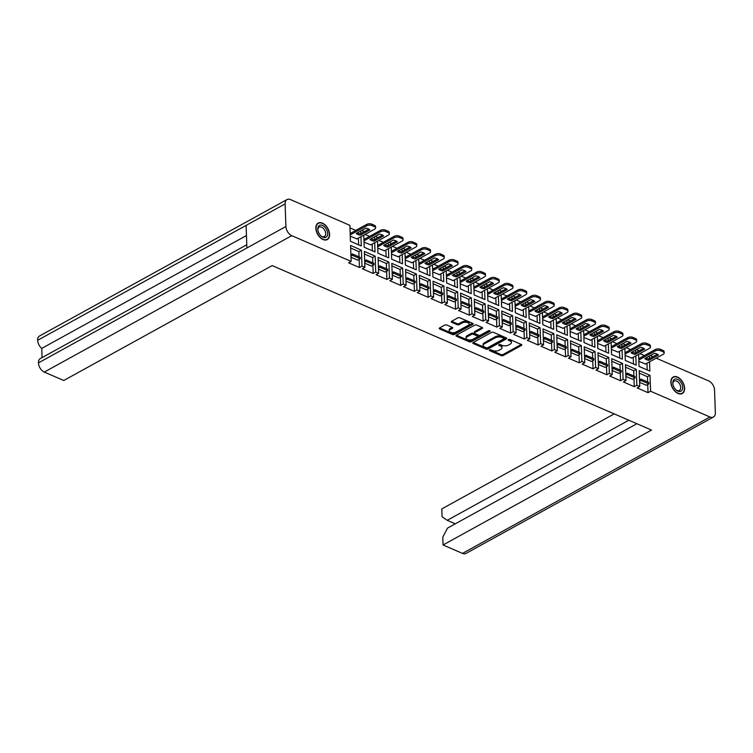 <?xml version="1.0" encoding="UTF-8"?>
<svg xmlns="http://www.w3.org/2000/svg" width="753" height="753" viewBox="0 0 753 753"><rect width="100%" height="100%" fill="white"/><g stroke="black" fill="none" stroke-linecap="round" stroke-linejoin="round"><path stroke-width="1.13" d="M489.554 349.9A1.035 0.508 178 0 0 489.281 350.267A1.035 0.508 178 0 0 489.61 350.625L501.093 355.604A1.478 0.725 178 0 0 503.183 355.51L521.396 345.467A1.478 0.725 178 0 0 521.801 344.949A1.478 0.725 178 0 0 521.33 344.441L509.847 339.462A1.035 0.508 178 0 0 508.379 339.528A1.035 0.508 178 0 0 508.106 339.895A1.035 0.508 178 0 0 508.426 340.243L509.913 340.893A4.744 2.325 178 0 1 511.419 342.511A4.744 2.325 178 0 1 510.139 344.177L508.614 345.015A4.744 2.325 178 0 1 501.922 345.298L500.434 344.658A1.035 0.508 178 0 0 498.966 344.714A1.035 0.508 178 0 0 498.693 345.081A1.035 0.508 178 0 0 499.023 345.439L500.5 346.079A4.744 2.325 178 0 1 502.006 347.698A4.744 2.325 178 0 1 500.726 349.364L499.201 350.201A4.744 2.325 178 0 1 492.509 350.484L491.022 349.844A1.035 0.508 178 0 0 489.554 349.9M323.009 239.529A9.422 5.892 61.1 0 0 327.273 239.576A9.422 5.892 61.1 0 0 329.108 231.397A9.422 5.892 61.1 0 0 322.435 223.133A9.422 5.892 61.1 0 0 318.18 223.076A9.422 5.892 61.1 0 0 316.345 231.256A9.422 5.892 61.1 0 0 323.009 239.529M678.02 393.461A9.422 5.892 61.1 0 0 682.284 393.508A9.422 5.892 61.1 0 0 684.119 385.329A9.422 5.892 61.1 0 0 677.446 377.065A9.422 5.892 61.1 0 0 673.191 377.008A9.422 5.892 61.1 0 0 671.356 385.188A9.422 5.892 61.1 0 0 678.02 393.461M452.233 327.395L446.774 325.023A1.478 0.725 178 0 0 444.684 325.117L439.573 327.931A1.478 0.725 178 0 0 439.178 328.449A1.478 0.725 178 0 0 439.639 328.957L452.393 334.492A1.478 0.725 178 0 0 454.492 334.398L472.705 324.355A1.478 0.725 178 0 0 473.11 323.837A1.478 0.725 178 0 0 472.639 323.329L459.885 317.804A1.478 0.725 178 0 0 457.796 317.888L451.621 321.296A1.478 0.725 178 0 0 451.216 321.813A1.478 0.725 178 0 0 451.687 322.322L457.146 324.684A1.478 0.725 178 0 0 459.236 324.599L462.295 322.915A3.963 1.948 178 0 1 466.615 322.312A3.963 1.948 178 0 1 469.147 324.025A3.963 1.948 178 0 1 468.084 325.418L456.092 332.026A3.963 1.948 178 0 1 451.772 332.628A3.963 1.948 178 0 1 449.24 330.915A3.963 1.948 178 0 1 450.303 329.522L452.308 328.421A1.478 0.725 178 0 0 452.704 327.903A1.478 0.725 178 0 0 452.233 327.395M351.143 261.404L291.769 235.661L44.314 372.076L63.732 380.5L272.181 265.593L651.505 430.067L443.065 544.974L462.483 553.399L709.947 416.983L650.573 391.24L648.013 392.652L637.179 387.946L639.739 386.543L636.831 385.282L634.271 386.684L623.437 381.987L625.997 380.585L623.089 379.324L620.528 380.726L609.695 376.029L612.255 374.627L609.346 373.366L606.786 374.768L595.952 370.071L598.513 368.659L595.604 367.408L593.044 368.81L582.21 364.113L584.77 362.701L581.862 361.44L579.302 362.852L568.468 358.155L571.028 356.743L568.12 355.482L565.559 356.894L554.726 352.197L557.286 350.785L554.377 349.524L551.817 350.936L540.983 346.239L543.544 344.827L540.635 343.566L538.075 344.978L527.241 340.281L529.801 338.869L526.893 337.608L524.333 339.019L513.499 334.323L516.059 332.911L513.151 331.649L510.59 333.061L499.757 328.364L502.317 326.953L499.408 325.691L496.848 327.103L486.014 322.406L488.575 320.994L485.666 319.733L483.106 321.145L472.272 316.448L474.832 315.036L471.924 313.775L469.364 315.187L458.53 310.49L461.09 309.078L458.182 307.817L455.621 309.229L444.788 304.532L447.348 303.12L444.439 301.859L441.879 303.271L431.045 298.574L433.606 297.162L430.697 295.901L428.137 297.313L417.303 292.616L419.863 291.204L416.955 289.943L414.395 291.355L403.561 286.648L406.121 285.246L403.213 283.985L400.652 285.396L389.819 280.69L392.379 279.288L389.47 278.026L386.91 279.429L376.076 274.732L378.627 273.33L375.728 272.068L373.168 273.471L362.334 268.774L364.885 267.371L361.986 266.11L359.426 267.513L348.592 262.816L351.143 261.404L350.587 245.478L361.431 250.184L361.986 266.11M491.408 332.468L473.185 342.511A1.478 0.725 178 0 0 472.79 343.029A1.478 0.725 178 0 0 473.261 343.537L486.014 349.063A1.478 0.725 178 0 0 488.104 348.978L506.327 338.935A1.478 0.725 178 0 0 506.722 338.417A1.478 0.725 178 0 0 506.251 337.909L493.497 332.374A1.478 0.725 178 0 0 491.408 332.468M456.422 335.198L469.166 340.723L469.204 341.777A1.478 0.725 178 0 0 471.293 341.693L489.817 331.48A1.035 0.508 178 0 0 490.099 331.113A1.035 0.508 178 0 0 489.431 330.661A1.035 0.508 178 0 0 488.302 330.821L480.612 335.066A1.478 0.725 178 0 1 478.522 335.151L474.898 333.579A1.478 0.725 178 0 1 474.428 333.071A1.478 0.725 178 0 1 474.832 332.553L482.221 328.487A1.478 0.725 178 0 0 482.617 327.96A1.478 0.725 178 0 0 482.146 327.451L474.795 331.508A1.478 0.725 178 0 0 474.39 332.026L474.428 333.071M469.204 341.777L456.45 336.243A1.478 0.725 178 0 1 455.979 335.744A1.478 0.725 178 0 1 456.384 335.217L474.597 325.174A1.478 0.725 178 0 1 476.696 325.089L482.146 327.451M361.431 250.184L358.87 251.587L359.049 256.867M359.143 259.343L359.426 267.513M357.731 260.114L351.002 257.234M350.682 248.038L358.87 251.587M375.728 272.068L375.173 256.142L364.33 251.436L364.885 267.371M375.173 256.142L372.613 257.545L372.791 262.825M372.886 265.301L373.168 273.471M371.474 266.073L364.744 263.192M364.424 253.996L372.613 257.545M389.47 278.026L388.915 262.1L378.072 257.404L378.627 273.33M388.915 262.1L386.355 263.503L386.534 268.783M386.628 271.259L386.91 279.429M385.216 272.031L378.486 269.15M378.166 259.954L386.355 263.503M403.213 283.985L402.657 268.059L391.814 263.362L392.379 279.288M402.657 268.059L400.097 269.461L400.276 274.741M400.37 277.217L400.652 285.396M398.958 277.989L392.228 275.118M391.908 265.913L400.097 269.461M416.955 289.943L416.4 274.017L405.556 269.32L406.121 285.246M416.4 274.017L413.839 275.429L414.028 280.7M414.112 283.175L414.395 291.355M412.7 283.947L405.971 281.076M405.651 271.871L413.839 275.429M430.697 295.901L430.142 279.975L419.299 275.278L419.863 291.204M430.142 279.975L427.582 281.387L427.77 286.658M427.855 289.133L428.137 297.313M426.443 289.905L419.713 287.034M419.393 277.829L427.582 281.387M444.439 301.859L443.884 285.933L433.041 281.236L433.606 297.162M443.884 285.933L441.324 287.345L441.512 292.616M441.597 295.091L441.879 303.271M440.194 295.863L433.455 292.992M433.135 283.787L441.324 287.345M458.182 307.817L457.626 291.891L446.783 287.194L447.348 303.12M457.626 291.891L455.066 293.303L455.254 298.574M455.339 301.049L455.621 309.229M453.937 301.821L447.197 298.95M446.877 289.745L455.066 293.303M471.924 313.775L471.369 297.849L460.535 293.152L461.09 309.078M471.369 297.849L468.808 299.261L468.997 304.532M469.081 307.008L469.364 315.187M467.679 307.789L460.94 304.909M460.62 295.713L468.808 299.261M485.666 319.733L485.111 303.807L474.277 299.11L474.832 315.036M485.111 303.807L482.551 305.219L482.739 310.49M482.824 312.966L483.106 321.145M481.421 313.747L474.682 310.867M474.362 301.671L482.551 305.219M499.408 325.691L498.853 309.765L488.019 305.069L488.575 320.994M498.853 309.765L496.293 311.177L496.481 316.448M496.566 318.924L496.848 327.103M495.163 319.705L488.424 316.825M488.104 307.629L496.293 311.177M513.151 331.649L512.595 315.723L501.762 311.027L502.317 326.953M512.595 315.723L510.035 317.135L510.223 322.406M510.308 324.882L510.59 333.061M508.906 325.663L502.166 322.783M501.846 313.587L510.035 317.135M526.893 337.608L526.338 321.682L515.504 316.985L516.059 332.911M526.338 321.682L523.777 323.093L523.966 328.364M524.05 330.849L524.333 339.019M522.648 331.621L515.909 328.741M515.589 319.545L523.777 323.093M540.635 343.566L540.08 327.64L529.246 322.943L529.801 338.869M540.08 327.64L537.52 329.052L537.708 334.323M537.793 336.807L538.075 344.978M536.39 337.579L529.651 334.699M529.331 325.503L537.52 329.052M554.377 349.524L553.822 333.598L542.988 328.901L543.544 344.827M553.822 333.598L551.262 335.01L551.45 340.281M551.535 342.766L551.817 350.936M550.132 343.537L543.393 340.657M543.073 331.461L551.262 335.01M568.12 355.482L567.564 339.556L556.731 334.859L557.286 350.785M567.564 339.556L565.004 340.968L565.192 346.248M565.277 348.724L565.559 356.894M563.875 349.496L557.135 346.615M556.815 337.419L565.004 340.968M581.862 361.44L581.307 345.514L570.473 340.817L571.028 356.743M581.307 345.514L578.746 346.926L578.935 352.206M579.019 354.682L579.302 362.852M577.617 355.454L570.878 352.573M570.558 343.377L578.746 346.926M595.604 367.408L595.049 351.482L584.215 346.775L584.77 362.701M595.049 351.482L592.489 352.884L592.677 358.164M592.762 360.64L593.044 368.81M591.359 361.412L584.62 358.532M584.3 349.336L592.489 352.884M609.346 373.366L608.791 357.44L597.957 352.733L598.513 368.659M608.791 357.44L606.231 358.842L606.419 364.123M606.504 366.598L606.786 374.768M605.101 367.37L598.362 364.49M598.042 355.294L606.231 358.842M623.089 379.324L622.533 363.398L611.7 358.692L612.255 374.627M622.533 363.398L619.973 364.8L620.161 370.081M620.246 372.556L620.528 380.726M618.844 373.328L612.104 370.448M611.784 361.252L619.973 364.8M636.831 385.282L636.276 369.356L625.442 364.659L625.997 380.585M636.276 369.356L633.715 370.758L633.904 376.039M633.988 378.514L634.271 386.684M632.586 379.286L625.847 376.406M625.527 367.21L633.715 370.758M650.573 391.24L650.018 375.314L639.184 370.617L639.739 386.543M650.018 375.314L647.458 376.716L647.646 381.997M647.731 384.472L648.013 392.652M646.328 385.244L639.589 382.373M639.269 373.168L647.458 376.716M44.314 372.076A7.728 4.838 -118.9 0 1 38.441 362.899L38.441 362.88A7.728 4.838 -118.9 0 1 40.342 358.56L246.768 244.772M246.447 235.557L41.754 348.394L42.074 357.609M41.754 348.394A7.728 4.838 -118.9 0 1 37.65 340.318L37.65 340.3A7.728 4.838 -118.9 0 1 39.561 335.979L287.015 199.564A7.728 4.838 61.1 0 0 285.114 203.894L37.65 340.3L246.099 225.42L246.88 247.982L38.441 362.88L285.905 226.493L285.114 203.894M443.065 544.974L442.792 537.143L447.517 528.107L636.869 423.723M628.821 420.23L447.244 520.323L442.077 516.746L441.804 508.915L614.184 413.886M709.947 416.983A7.728 4.838 61.1 0 0 713.439 417.021L465.985 553.436A7.728 4.838 -118.9 0 1 462.483 553.399M360.96 236.696L361.28 245.977L350.446 241.28L349.891 225.354L290.517 199.601A7.728 4.838 61.1 0 0 287.015 199.564M285.905 226.493A7.728 4.838 61.1 0 0 291.769 235.661M713.439 417.021A7.728 4.838 61.1 0 0 715.35 412.7L714.559 390.101A7.728 4.838 61.1 0 0 708.686 380.924L656.192 358.164M652.889 356.724L650.244 355.585M649.35 356.084L649.434 358.635M649.547 361.826L649.867 371.107L639.033 366.41L638.61 354.324M636.501 349.627L638.478 350.484L638.497 351.124M635.607 350.126L635.692 352.677M635.805 355.868L636.125 365.149L625.291 360.452L624.868 348.366M622.759 343.669L624.736 344.526L624.755 345.166M621.865 344.168L621.95 346.709M622.063 349.91L622.383 359.19L611.549 354.494L611.125 342.408M609.017 337.711L610.994 338.568L611.012 339.208M608.113 338.21L608.208 340.751M608.32 343.952L608.64 353.232L597.807 348.535L597.383 336.44M595.275 331.753L597.251 332.61L597.27 333.25M594.371 332.252L594.465 334.793M594.578 337.993L594.898 347.274L584.064 342.577L583.641 330.482M581.532 325.795L583.509 326.651L583.528 327.291M580.629 326.284L580.723 328.835M580.836 332.035L581.156 341.316L570.322 336.619L569.899 324.524M567.79 319.837L569.767 320.693L569.786 321.333M566.887 320.326L566.981 322.877M567.094 326.077L567.414 335.358L556.58 330.661L556.156 318.566M554.048 313.879L556.025 314.726L556.043 315.375M553.144 314.368L553.239 316.919M553.351 320.119L553.671 329.4L542.838 324.694L542.414 312.608M540.306 307.911L542.282 308.768L542.301 309.417M539.402 308.41L539.496 310.961M539.609 314.161L539.929 323.442L529.095 318.735L528.672 306.65M526.563 301.953L528.54 302.81L528.559 303.459M525.66 302.452L525.754 305.003M525.867 308.203L526.187 317.474L515.353 312.777L514.93 300.692M512.821 295.995L514.798 296.851L514.817 297.491M511.918 296.494L512.012 299.045M512.125 302.245L512.445 311.516L501.611 306.819L501.187 294.734M499.079 290.037L501.056 290.893L501.074 291.533M498.175 290.536L498.27 293.086M498.382 296.287L498.702 305.558L487.869 300.861L487.445 288.776M485.337 284.079L487.313 284.935L487.332 285.575M484.433 284.578L484.527 287.128M484.64 290.329L484.96 299.6L474.126 294.903L473.703 282.817M471.594 278.121L473.571 278.977L473.59 279.617M470.691 278.619L470.785 281.17M470.898 284.361L471.218 293.642L460.384 288.945L459.961 276.859M457.852 272.162L459.829 273.019L459.848 273.659M456.949 272.661L457.043 275.212M457.156 278.403L457.476 287.684L446.642 282.987L446.218 270.901M444.11 266.204L446.087 267.061L446.105 267.701M443.206 266.703L443.301 269.254M443.413 272.445L443.733 281.726L432.9 277.029L432.476 264.943M430.368 260.246L432.344 261.103L432.363 261.743M429.464 260.745L429.558 263.296M429.671 266.487L429.991 275.767L419.157 271.071L418.734 258.985M416.625 254.288L418.602 255.145L418.621 255.785M415.722 254.787L415.816 257.338M415.929 260.529L416.249 269.809L405.415 265.112L404.992 253.027M402.883 248.33L404.86 249.187L404.879 249.827M401.98 248.829L402.074 251.38M402.187 254.57L402.507 263.851L391.673 259.154L391.249 247.069M389.141 242.372L391.118 243.228L391.136 243.868M388.237 242.871L388.332 245.422M388.444 248.612L388.764 257.893L377.931 253.196L377.507 241.111M375.399 236.414L377.375 237.27L377.394 237.91M374.495 236.913L374.589 239.454M374.702 242.654L375.022 251.935L364.188 247.238L363.765 235.152M361.656 230.456L363.633 231.312L363.652 231.952M360.753 230.955L360.847 233.496M349.976 227.905L355.793 230.427M365.045 234.437L369.535 236.386M378.787 240.395L383.277 242.344M392.529 246.363L397.019 248.302M406.272 252.321L410.762 254.26M420.014 258.279L424.504 260.218M433.756 264.237L438.246 266.176M447.498 270.195L451.988 272.144M461.241 276.153L465.731 278.102M474.983 282.111L479.473 284.06M488.725 288.07L493.215 290.018M502.467 294.028L506.957 295.976M516.21 299.986L520.7 301.934M529.952 305.944L534.442 307.892M543.694 311.902L548.184 313.85M557.436 317.86L561.926 319.809M571.179 323.818L575.668 325.767M584.921 329.776L589.411 331.725M598.663 335.734L603.153 337.683M612.405 341.693L616.895 343.641M626.148 347.651L630.638 349.599M639.89 353.618L644.38 355.557M638.855 361.346L645.585 364.01M646.789 357.496L646.818 358.437M646.987 363.238L647.222 369.958M625.112 355.388L631.842 358.051M611.37 349.43L618.1 352.093M597.628 343.472L604.358 346.135M583.886 337.513L590.616 340.177M570.143 331.546L576.873 334.219M556.401 325.588L563.131 328.261M542.659 319.63L549.389 322.303M528.917 313.672L535.647 316.345M515.174 307.713L521.904 310.387M501.432 301.755L508.162 304.428M487.69 295.797L494.42 298.47M473.948 289.839L480.678 292.512M460.205 283.881L466.935 286.545M446.463 277.923L453.193 280.587M432.721 271.965L439.451 274.629M418.979 266.007L425.709 268.67M405.236 260.049L411.966 262.712M391.494 254.09L398.224 256.754M377.752 248.132L384.482 250.796M364.01 242.174L370.74 244.838M350.267 236.216L356.997 238.88M633.047 351.529L633.075 352.479M633.245 357.28L633.48 364M619.305 345.571L619.333 346.521M619.503 351.322L619.738 358.042M605.563 339.612L605.591 340.563M605.76 345.363L605.996 352.084M591.82 333.654L591.849 334.605M592.018 339.405L592.253 346.126M578.078 327.696L578.106 328.647M578.276 333.447L578.511 340.168M564.336 321.738L564.364 322.689M564.534 327.489L564.769 334.21M550.594 315.78L550.622 316.731M550.791 321.531L551.027 328.252M536.851 309.822L536.88 310.773M537.049 315.563L537.284 322.293M523.109 303.864L523.137 304.814M523.307 309.605L523.542 316.335M509.367 297.906L509.395 298.856M509.565 303.647L509.8 310.377M495.625 291.948L495.653 292.898M495.822 297.689L496.058 304.41M481.882 285.989L481.911 286.94M482.08 291.731L482.315 298.452M468.14 280.031L468.168 280.973M468.338 285.773L468.573 292.493M454.398 274.073L454.426 275.014M454.596 279.815L454.831 286.535M440.656 268.115L440.684 269.056M440.853 273.857L441.089 280.577M426.913 262.157L426.942 263.098M427.111 267.899L427.346 274.619M413.171 256.199L413.199 257.14M413.369 261.94L413.604 268.661M399.429 250.241L399.457 251.182M399.627 255.982L399.862 262.703M385.687 244.273L385.715 245.224M385.884 250.024L386.12 256.745M371.944 238.315L371.973 239.266M372.142 244.066L372.377 250.787M358.202 232.357L358.23 233.308M358.4 238.108L358.635 244.829M447.244 520.323L455.301 523.815M502.006 347.698L501.969 346.644A4.744 2.325 178 0 0 500.472 345.025L500.5 346.079M499.408 344.563L500.472 345.025M511.419 342.511L511.381 341.457A4.744 2.325 178 0 0 509.875 339.838L509.913 340.893M508.821 339.377L509.875 339.838M489.996 349.759L501.056 354.55A1.478 0.725 178 0 0 503.145 354.465L521.321 344.441M473.261 343.537L473.223 342.493L485.977 348.018A1.478 0.725 178 0 0 488.066 347.924L506.242 337.899M486.24 347.764A1.035 0.508 178 0 0 487.709 347.707L503.691 338.888A1.035 0.508 178 0 0 503.973 338.53A1.035 0.508 178 0 0 503.644 338.172L502.082 337.495A4.744 2.325 178 0 0 495.38 337.777L484.452 343.801A4.744 2.325 178 0 0 483.172 345.467A4.744 2.325 178 0 0 484.668 347.086L486.24 347.764M503.973 338.53L503.936 337.476A1.035 0.508 178 0 0 503.606 337.118L503.644 338.172M483.172 345.467L483.134 344.422A4.744 2.325 178 0 1 484.414 342.756L495.342 336.723A4.744 2.325 178 0 1 502.044 336.44L503.606 337.118M489.365 330.652L471.265 340.638L471.293 341.693M467.161 336.779A3.963 1.948 178 0 0 466.098 338.172A3.963 1.948 178 0 0 468.63 339.885A3.963 1.948 178 0 0 472.95 339.292L477.176 336.958A1.478 0.725 178 0 0 477.571 336.44A1.478 0.725 178 0 0 477.101 335.932L473.486 334.36A1.478 0.725 178 0 0 471.387 334.454L467.161 336.779L467.124 335.734A3.963 1.948 178 0 0 466.06 337.118L466.098 338.172M477.571 336.44L477.534 335.386A1.478 0.725 178 0 0 477.063 334.878L477.101 335.932M467.124 335.734L471.35 333.4A1.478 0.725 178 0 1 473.449 333.315L477.063 334.878M469.166 340.723A1.478 0.725 178 0 0 471.265 340.638M449.24 330.915L449.202 329.861A3.963 1.948 178 0 1 450.266 328.468L452.233 327.386M469.147 324.025L469.119 322.971A3.963 1.948 178 0 0 466.578 321.258A3.963 1.948 178 0 0 462.267 321.86L462.295 322.915M451.687 322.322L451.649 321.277L457.109 323.639A1.478 0.725 178 0 0 459.198 323.545L462.267 321.86M439.639 328.957L439.611 327.913L452.365 333.438A1.478 0.725 178 0 0 454.454 333.353L472.63 323.329M677.945 391.146A6.758 4.226 61.1 0 0 682.67 387.4A6.758 4.226 61.1 0 0 677.531 379.371A6.758 4.226 61.1 0 0 672.815 383.362A6.758 4.226 61.1 0 0 676.712 390.431A6.758 4.226 61.1 0 0 677.945 391.146M676.326 390.129A5.375 3.36 61.1 0 0 676.947 390.459A5.375 3.36 61.1 0 0 679.385 390.487A5.375 3.36 61.1 0 0 680.43 385.828A5.375 3.36 61.1 0 0 676.627 381.103A5.375 3.36 61.1 0 0 674.199 381.074A5.375 3.36 61.1 0 0 672.862 383.851M678.011 393.198A9.111 5.704 -118.9 0 1 671.563 385.188A9.111 5.704 -118.9 0 1 673.333 377.281A9.111 5.704 -118.9 0 1 677.455 377.319A9.111 5.704 -118.9 0 1 683.912 385.329A9.111 5.704 -118.9 0 1 682.133 393.245A9.111 5.704 -118.9 0 1 678.011 393.198M322.933 237.214A6.758 4.226 61.1 0 0 327.659 233.468A6.758 4.226 61.1 0 0 322.519 225.439A6.758 4.226 61.1 0 0 317.804 229.43A6.758 4.226 61.1 0 0 321.7 236.508A6.758 4.226 61.1 0 0 322.933 237.214M321.315 236.197A5.375 3.36 61.1 0 0 321.936 236.527A5.375 3.36 61.1 0 0 324.374 236.555A5.375 3.36 61.1 0 0 325.418 231.896A5.375 3.36 61.1 0 0 321.616 227.171A5.375 3.36 61.1 0 0 319.178 227.142A5.375 3.36 61.1 0 0 317.851 229.919M322.999 239.266A9.111 5.704 -118.9 0 1 316.552 231.256A9.111 5.704 -118.9 0 1 318.321 223.349A9.111 5.704 -118.9 0 1 322.444 223.387A9.111 5.704 -118.9 0 1 328.901 231.397A9.111 5.704 -118.9 0 1 327.122 239.313A9.111 5.704 -118.9 0 1 322.999 239.266M638.76 358.654L655.308 349.543A3.624 1.779 -2 0 1 660.419 349.317L662.979 350.427A3.624 1.779 178 0 1 664.127 351.67L664.174 353.035A3.624 1.779 178 0 0 663.026 351.792L662.979 350.427M645.858 358.004A7.483 3.671 178 0 0 648.832 358.965L657.378 354.249M639.504 379.889L640.954 379.098L641.001 380.463L648.841 383.861L646.281 385.272M641.001 380.463L639.551 381.263M640.954 379.098L648.794 382.496L648.841 383.861M664.174 353.035A3.624 1.779 178 0 1 663.195 354.305L645.33 364.151M638.808 360.028L655.355 350.907A3.624 1.779 -2 0 1 660.475 350.691L663.026 351.792M648.879 360.329L658.461 355.049A7.483 3.671 -2 0 0 654.404 353.289L644.832 358.569A7.483 3.671 178 0 0 648.879 360.329L648.832 358.965M625.018 352.696L641.565 343.575A3.624 1.779 -2 0 1 646.676 343.359L649.237 344.469A3.624 1.779 178 0 1 650.385 345.702L650.432 347.077A3.624 1.779 178 0 0 649.284 345.834L649.237 344.469M632.115 352.046A7.483 3.671 178 0 0 635.09 353.006L643.636 348.291M625.762 373.93L627.211 373.14L627.258 374.505L635.099 377.902L632.539 379.314M627.258 374.505L625.809 375.305M627.211 373.14L635.052 376.538L635.099 377.902M650.432 347.077A3.624 1.779 178 0 1 649.453 348.347L631.588 358.193M625.065 354.061L641.612 344.949A3.624 1.779 -2 0 1 646.733 344.723L649.284 345.834M635.137 354.371L644.719 349.091A7.483 3.671 -2 0 0 640.662 347.331L631.089 352.611A7.483 3.671 178 0 0 635.137 354.371L635.09 353.006M611.276 346.738L627.823 337.617A3.624 1.779 -2 0 1 632.934 337.4L635.494 338.511A3.624 1.779 178 0 1 636.643 339.744L636.69 341.118A3.624 1.779 178 0 0 635.541 339.876L635.494 338.511M618.373 346.088A7.483 3.671 178 0 0 621.347 347.048L629.894 342.333M612.02 367.972L613.469 367.182L613.516 368.546L621.357 371.944L618.797 373.356M613.516 368.546L612.067 369.337M613.469 367.182L621.31 370.58L621.357 371.944M636.69 341.118A3.624 1.779 178 0 1 635.711 342.389L617.846 352.235M611.323 348.102L627.87 338.991A3.624 1.779 -2 0 1 632.991 338.765L635.541 339.876M621.394 348.413L630.976 343.133A7.483 3.671 -2 0 0 626.92 341.373L617.338 346.653A7.483 3.671 178 0 0 621.394 348.413L621.347 347.048M597.534 340.78L614.081 331.659A3.624 1.779 -2 0 1 619.192 331.442L621.752 332.553A3.624 1.779 178 0 1 622.9 333.786L622.947 335.16A3.624 1.779 178 0 0 621.799 333.918L621.752 332.553M604.631 340.13A7.483 3.671 178 0 0 607.605 341.09L616.152 336.375M598.277 362.014L599.727 361.214L599.774 362.588L607.615 365.986L605.054 367.398M599.774 362.588L598.324 363.379M599.727 361.214L607.567 364.621L607.615 365.986M622.947 335.16A3.624 1.779 178 0 1 621.969 336.431L604.104 346.276M597.581 342.144L614.128 333.033A3.624 1.779 -2 0 1 619.248 332.807L621.799 333.918M607.652 342.455L617.234 337.175A7.483 3.671 -2 0 0 613.177 335.414L603.595 340.695A7.483 3.671 178 0 0 607.652 342.455L607.605 341.09M583.791 334.821L600.339 325.701A3.624 1.779 -2 0 1 605.45 325.484L608.01 326.595A3.624 1.779 178 0 1 609.158 327.828L609.205 329.193A3.624 1.779 178 0 0 608.057 327.96L608.01 326.595M590.889 334.172A7.483 3.671 178 0 0 593.863 335.132L602.409 330.416M584.535 356.056L585.985 355.256L586.032 356.63L593.872 360.028L591.312 361.44M586.032 356.63L584.582 357.421M585.985 355.256L593.825 358.663L593.872 360.028M609.205 329.193A3.624 1.779 178 0 1 608.226 330.473L590.361 340.318M583.839 336.186L600.386 327.066A3.624 1.779 -2 0 1 605.506 326.849L608.057 327.96M593.91 336.497L603.492 331.216A7.483 3.671 -2 0 0 599.435 329.456L589.853 334.737A7.483 3.671 178 0 0 593.91 336.497L593.863 335.132M570.049 328.863L586.596 319.743A3.624 1.779 -2 0 1 591.707 319.526L594.268 320.637A3.624 1.779 178 0 1 595.416 321.87L595.463 323.235A3.624 1.779 178 0 0 594.315 322.002L594.268 320.637M577.146 328.214A7.483 3.671 178 0 0 580.121 329.174L588.667 324.458M570.793 350.098L572.242 349.298L572.289 350.672L580.13 354.07L577.57 355.472M572.289 350.672L570.84 351.463M572.242 349.298L580.083 352.705L580.13 354.07M595.463 323.235A3.624 1.779 178 0 1 594.484 324.515L576.619 334.36M570.096 330.228L586.643 321.107A3.624 1.779 -2 0 1 591.754 320.891L594.315 322.002M580.168 330.539L589.75 325.258A7.483 3.671 -2 0 0 585.693 323.498L576.111 328.779A7.483 3.671 178 0 0 580.168 330.539L580.121 329.174M556.307 322.905L572.854 313.785A3.624 1.779 -2 0 1 577.965 313.568L580.525 314.679A3.624 1.779 178 0 1 581.664 315.912L581.721 317.277A3.624 1.779 178 0 0 580.572 316.044L580.525 314.679M563.404 322.246A7.483 3.671 178 0 0 566.378 323.216L574.925 318.5M557.051 344.14L558.5 343.34L558.547 344.705L566.388 348.112L563.828 349.514M558.547 344.705L557.098 345.505M558.5 343.34L566.341 346.738L566.388 348.112M581.721 317.277A3.624 1.779 178 0 1 580.742 318.557L562.877 328.402M556.354 324.27L572.901 315.149A3.624 1.779 -2 0 1 578.012 314.933L580.572 316.044M566.425 324.581L576.007 319.3A7.483 3.671 -2 0 0 571.951 317.54L562.369 322.821A7.483 3.671 178 0 0 566.425 324.581L566.378 323.216M542.565 316.947L559.112 307.826A3.624 1.779 -2 0 1 564.223 307.61L566.783 308.721A3.624 1.779 178 0 1 567.922 309.954L567.978 311.318A3.624 1.779 178 0 0 566.83 310.085L566.783 308.721M549.662 316.288A7.483 3.671 178 0 0 552.636 317.248L561.183 312.542M543.308 338.182L544.758 337.382L544.805 338.746L552.646 342.154L550.085 343.556M544.805 338.746L543.355 339.547M544.758 337.382L552.598 340.78L552.646 342.154M567.978 311.318A3.624 1.779 178 0 1 567 312.589L549.135 322.444M542.612 318.312L559.159 309.191A3.624 1.779 -2 0 1 564.27 308.975L566.83 310.085M552.683 318.623L562.265 313.342A7.483 3.671 -2 0 0 558.208 311.582L548.626 316.862A7.483 3.671 178 0 0 552.683 318.623L552.636 317.248M528.822 310.989L545.37 301.868A3.624 1.779 -2 0 1 550.481 301.652L553.041 302.762A3.624 1.779 178 0 1 554.18 303.996L554.236 305.36A3.624 1.779 178 0 0 553.088 304.127L553.041 302.762M535.92 310.33A7.483 3.671 178 0 0 538.894 311.29L547.44 306.584M529.566 332.224L531.016 331.424L531.063 332.788L538.903 336.196L536.343 337.598M531.063 332.788L529.613 333.588M531.016 331.424L538.856 334.821L538.903 336.196M554.236 305.36A3.624 1.779 178 0 1 553.257 306.631L535.392 316.486M528.87 312.354L545.417 303.233A3.624 1.779 -2 0 1 550.528 303.017L553.088 304.127M538.941 312.664L548.523 307.375A7.483 3.671 -2 0 0 544.466 305.624L534.884 310.904A7.483 3.671 178 0 0 538.941 312.664L538.894 311.29M515.08 305.031L531.627 295.91A3.624 1.779 -2 0 1 536.738 295.694L539.299 296.804A3.624 1.779 178 0 1 540.438 298.037L540.494 299.402A3.624 1.779 178 0 0 539.346 298.169L539.299 296.804M522.177 304.372A7.483 3.671 178 0 0 525.152 305.332L533.698 300.626M515.824 326.265L517.273 325.465L517.32 326.83L525.161 330.228L522.601 331.64M517.32 326.83L515.871 327.63M517.273 325.465L525.114 328.863L525.161 330.228M540.494 299.402A3.624 1.779 178 0 1 539.515 300.673L521.65 310.518M515.127 306.396L531.674 297.275A3.624 1.779 -2 0 1 536.785 297.059L539.346 298.169M525.199 306.706L534.781 301.416A7.483 3.671 -2 0 0 530.724 299.666L521.142 304.946A7.483 3.671 178 0 0 525.199 306.706L525.152 305.332M501.338 299.073L517.885 289.952A3.624 1.779 -2 0 1 522.996 289.736L525.556 290.837A3.624 1.779 178 0 1 526.695 292.079L526.752 293.444A3.624 1.779 178 0 0 525.603 292.211L525.556 290.837M508.435 298.414A7.483 3.671 178 0 0 511.409 299.374L519.956 294.668M502.082 320.307L503.531 319.507L503.578 320.872L511.419 324.27L508.859 325.682M503.578 320.872L502.129 321.672M503.531 319.507L511.372 322.905L511.419 324.27M526.752 293.444A3.624 1.779 178 0 1 525.773 294.715L507.908 304.56M501.385 300.438L517.932 291.317A3.624 1.779 -2 0 1 523.043 291.1L525.603 292.211M511.456 300.739L521.038 295.458A7.483 3.671 -2 0 0 516.982 293.708L507.4 298.988A7.483 3.671 178 0 0 511.456 300.739L511.409 299.374M487.596 293.115L504.143 283.994A3.624 1.779 -2 0 1 509.254 283.777L511.814 284.879A3.624 1.779 178 0 1 512.953 286.121L513 287.486A3.624 1.779 178 0 0 511.861 286.253L511.814 284.879M494.693 292.456A7.483 3.671 178 0 0 497.667 293.416L506.214 288.71M488.339 314.349L489.789 313.549L489.836 314.914L497.677 318.312L495.116 319.724M489.836 314.914L488.386 315.714M489.789 313.549L497.629 316.947L497.677 318.312M513 287.486A3.624 1.779 178 0 1 512.031 288.757L494.166 298.602M487.643 294.479L504.19 285.359A3.624 1.779 -2 0 1 509.301 285.142L511.861 286.253M497.714 294.781L507.296 289.5A7.483 3.671 -2 0 0 503.239 287.75L493.657 293.03A7.483 3.671 178 0 0 497.714 294.781L497.667 293.416M473.853 287.157L490.401 278.036A3.624 1.779 -2 0 1 495.512 277.819L498.072 278.921A3.624 1.779 178 0 1 499.211 280.163L499.258 281.528A3.624 1.779 178 0 0 498.119 280.295L498.072 278.921M480.951 286.498A7.483 3.671 178 0 0 483.925 287.458L492.471 282.751M474.597 308.391L476.047 307.591L476.094 308.956L483.934 312.354L481.374 313.766M476.094 308.956L474.644 309.756M476.047 307.591L483.887 310.989L483.934 312.354M499.258 281.528A3.624 1.779 178 0 1 498.288 282.799L480.423 292.644M473.901 288.521L490.448 279.401A3.624 1.779 -2 0 1 495.559 279.184L498.119 280.295M483.972 288.823L493.554 283.542A7.483 3.671 -2 0 0 489.497 281.791L479.915 287.072A7.483 3.671 178 0 0 483.972 288.823L483.925 287.458M460.111 281.198L476.658 272.078A3.624 1.779 -2 0 1 481.769 271.861L484.33 272.963A3.624 1.779 178 0 1 485.469 274.205L485.516 275.57A3.624 1.779 178 0 0 484.377 274.327L484.33 272.963M467.208 280.54A7.483 3.671 178 0 0 470.183 281.5L478.729 276.793M460.855 302.433L462.304 301.633L462.351 302.998L470.192 306.396L467.632 307.808M462.351 302.998L460.902 303.798M462.304 301.633L470.145 305.031L470.192 306.396M485.516 275.57A3.624 1.779 178 0 1 484.546 276.84L466.681 286.686M460.158 282.563L476.705 273.443A3.624 1.779 -2 0 1 481.816 273.226L484.377 274.327M470.23 282.864L479.812 277.584A7.483 3.671 -2 0 0 475.755 275.833L466.173 281.114A7.483 3.671 178 0 0 470.23 282.864L470.183 281.5M446.369 275.24L462.916 266.12A3.624 1.779 -2 0 1 468.027 265.903L470.587 267.004A3.624 1.779 178 0 1 471.726 268.247L471.773 269.612A3.624 1.779 178 0 0 470.634 268.369L470.587 267.004M453.466 274.581A7.483 3.671 178 0 0 456.44 275.542L464.987 270.835M447.113 296.475L448.562 295.675L448.609 297.04L456.45 300.438L453.89 301.849M448.609 297.04L447.16 297.84M448.562 295.675L456.403 299.073L456.45 300.438M471.773 269.612A3.624 1.779 178 0 1 470.804 270.882L452.939 280.728M446.416 276.605L462.963 267.484A3.624 1.779 -2 0 1 468.074 267.268L470.634 268.369M456.487 276.906L466.069 271.626A7.483 3.671 -2 0 0 462.013 269.866L452.431 275.156A7.483 3.671 178 0 0 456.487 276.906L456.44 275.542M432.627 269.273L449.174 260.161A3.624 1.779 -2 0 1 454.285 259.936L456.845 261.046A3.624 1.779 178 0 1 457.984 262.289L458.031 263.654A3.624 1.779 178 0 0 456.892 262.411L456.845 261.046M439.724 268.623A7.483 3.671 178 0 0 442.698 269.583L451.245 264.868M433.37 290.517L434.82 289.717L434.867 291.082L442.708 294.479L440.147 295.891M434.867 291.082L433.417 291.882M434.82 289.717L442.66 293.115L442.708 294.479M458.031 263.654A3.624 1.779 178 0 1 457.062 264.924L439.197 274.77M432.674 270.647L449.221 261.526A3.624 1.779 -2 0 1 454.332 261.31L456.892 262.411M442.745 270.948L452.327 265.668A7.483 3.671 -2 0 0 448.27 263.908L438.688 269.197A7.483 3.671 178 0 0 442.745 270.948L442.698 269.583M418.884 263.315L435.432 254.203A3.624 1.779 -2 0 1 440.543 253.977L443.103 255.088A3.624 1.779 178 0 1 444.242 256.331L444.289 257.695A3.624 1.779 178 0 0 443.15 256.453L443.103 255.088M425.982 262.665A7.483 3.671 178 0 0 428.956 263.625L437.502 258.91M419.628 284.549L421.078 283.759L421.125 285.123L428.965 288.521L426.405 289.933M421.125 285.123L419.675 285.924M421.078 283.759L428.918 287.157L428.965 288.521M444.289 257.695A3.624 1.779 178 0 1 443.319 258.966L425.454 268.812M418.932 264.689L435.479 255.568A3.624 1.779 -2 0 1 440.59 255.352L443.15 256.453M429.003 264.99L438.585 259.71A7.483 3.671 -2 0 0 434.528 257.95L424.946 263.23A7.483 3.671 178 0 0 429.003 264.99L428.956 263.625M405.142 257.357L421.689 248.245A3.624 1.779 -2 0 1 426.8 248.019L429.361 249.13A3.624 1.779 178 0 1 430.5 250.373L430.547 251.737A3.624 1.779 178 0 0 429.408 250.495L429.361 249.13M412.239 256.707A7.483 3.671 178 0 0 415.214 257.667L423.76 252.952M405.886 278.591L407.335 277.801L407.382 279.165L415.223 282.563L412.663 283.975M407.382 279.165L405.933 279.965M407.335 277.801L415.176 281.198L415.223 282.563M430.547 251.737A3.624 1.779 178 0 1 429.577 253.008L411.712 262.853M405.189 258.731L421.736 249.61A3.624 1.779 -2 0 1 426.847 249.394L429.408 250.495M415.261 259.032L424.843 253.752A7.483 3.671 -2 0 0 420.786 251.991L411.204 257.272A7.483 3.671 178 0 0 415.261 259.032L415.214 257.667M391.4 251.398L407.947 242.287A3.624 1.779 -2 0 1 413.058 242.061L415.618 243.172A3.624 1.779 178 0 1 416.757 244.414L416.804 245.779A3.624 1.779 178 0 0 415.665 244.537L415.618 243.172M398.497 250.749A7.483 3.671 178 0 0 401.471 251.709L410.018 246.993M392.144 272.633L393.593 271.842L393.64 273.207L401.481 276.605L398.921 278.017M393.64 273.207L392.191 274.007M393.593 271.842L401.434 275.24L401.481 276.605M416.804 245.779A3.624 1.779 178 0 1 415.835 247.05L397.97 256.895M391.447 252.773L407.994 243.652A3.624 1.779 -2 0 1 413.105 243.435L415.665 244.537M401.518 253.074L411.1 247.793A7.483 3.671 -2 0 0 407.044 246.033L397.462 251.314A7.483 3.671 178 0 0 401.518 253.074L401.471 251.709M377.658 245.44L394.205 236.32A3.624 1.779 -2 0 1 399.316 236.103L401.876 237.214A3.624 1.779 178 0 1 403.015 238.447L403.062 239.821A3.624 1.779 178 0 0 401.923 238.579L401.876 237.214M384.755 244.791A7.483 3.671 178 0 0 387.729 245.751L396.276 241.035M378.401 266.675L379.851 265.884L379.898 267.249L387.739 270.647L385.178 272.059M379.898 267.249L378.448 268.049M379.851 265.884L387.691 269.282L387.739 270.647M403.062 239.821A3.624 1.779 178 0 1 402.093 241.092L384.228 250.937M377.705 246.805L394.252 237.694A3.624 1.779 -2 0 1 399.363 237.468L401.923 238.579M387.776 247.116L397.358 241.835A7.483 3.671 -2 0 0 393.301 240.075L383.719 245.356A7.483 3.671 178 0 0 387.776 247.116L387.729 245.751M363.915 239.482L380.463 230.362A3.624 1.779 -2 0 1 385.574 230.145L388.134 231.256A3.624 1.779 178 0 1 389.273 232.489L389.32 233.863A3.624 1.779 178 0 0 388.181 232.621L388.134 231.256M371.013 238.833A7.483 3.671 178 0 0 373.987 239.793L382.533 235.077M364.659 260.717L366.109 259.926L366.156 261.291L373.996 264.689L371.436 266.101M366.156 261.291L364.706 262.082M366.109 259.926L373.949 263.324L373.996 264.689M389.32 233.863A3.624 1.779 178 0 1 388.35 235.134L370.485 244.979M363.963 240.847L380.51 231.736A3.624 1.779 -2 0 1 385.621 231.51L388.181 232.621M374.034 241.158L383.616 235.877A7.483 3.671 -2 0 0 379.559 234.117L369.977 239.398A7.483 3.671 178 0 0 374.034 241.158L373.987 239.793M350.173 233.524L366.711 224.403A3.624 1.779 -2 0 1 371.831 224.187L374.392 225.298A3.624 1.779 178 0 1 375.531 226.531L375.578 227.905A3.624 1.779 178 0 0 374.439 226.662L374.392 225.298M357.27 232.875A7.483 3.671 178 0 0 360.245 233.835L368.791 229.119M350.917 254.759L352.366 253.959L352.413 255.333L360.254 258.731L357.694 260.143M352.413 255.333L350.964 256.124M352.366 253.959L360.198 257.366L360.254 258.731M375.578 227.905A3.624 1.779 178 0 1 374.608 229.176L356.743 239.021M350.22 234.889L366.767 225.778A3.624 1.779 -2 0 1 371.878 225.552L374.439 226.662M360.292 235.2L369.874 229.919A7.483 3.671 -2 0 0 365.817 228.159L356.235 233.439A7.483 3.671 178 0 0 360.292 235.2L360.245 233.835M489.582 349.891L489.61 350.625M508.407 339.518L508.426 340.243M498.994 344.705L499.023 345.439M521.368 344.46L521.396 345.467M503.145 354.465L503.183 355.51M501.056 354.55L501.093 355.604M506.289 337.918L506.327 338.935M488.066 347.924L488.104 348.978M485.977 348.018L486.014 349.063M502.044 336.44L502.082 337.495M495.342 336.723L495.38 337.777M484.414 342.756L484.452 343.801M456.412 335.207L456.45 336.243M482.184 327.47L482.221 328.487M474.795 331.508L474.832 332.553M489.798 330.774L489.817 331.48M473.449 333.315L473.486 334.36M471.35 333.4L471.387 334.454M452.271 327.404L452.308 328.421M450.266 328.468L450.303 329.522M459.198 323.545L459.236 324.599M457.109 323.639L457.146 324.684M472.668 323.348L472.705 324.355M454.454 333.353L454.492 334.398M452.365 333.438L452.393 334.492M655.355 350.907L655.308 349.543M660.475 350.691L660.419 349.317M641.612 344.949L641.565 343.575M646.733 344.723L646.676 343.359M627.87 338.991L627.823 337.617M632.991 338.765L632.934 337.4M614.128 333.033L614.081 331.659M619.248 332.807L619.192 331.442M600.386 327.066L600.339 325.701M605.506 326.849L605.45 325.484M586.643 321.107L586.596 319.743M591.754 320.891L591.707 319.526M572.901 315.149L572.854 313.785M578.012 314.933L577.965 313.568M559.159 309.191L559.112 307.826M564.27 308.975L564.223 307.61M545.417 303.233L545.37 301.868M550.528 303.017L550.481 301.652M531.674 297.275L531.627 295.91M536.785 297.059L536.738 295.694M517.932 291.317L517.885 289.952M523.043 291.1L522.996 289.736M504.19 285.359L504.143 283.994M509.301 285.142L509.254 283.777M490.448 279.401L490.401 278.036M495.559 279.184L495.512 277.819M476.705 273.443L476.658 272.078M481.816 273.226L481.769 271.861M462.963 267.484L462.916 266.12M468.074 267.268L468.027 265.903M449.221 261.526L449.174 260.161M454.332 261.31L454.285 259.936M435.479 255.568L435.432 254.203M440.59 255.352L440.543 253.977M421.736 249.61L421.689 248.245M426.847 249.394L426.8 248.019M407.994 243.652L407.947 242.287M413.105 243.435L413.058 242.061M394.252 237.694L394.205 236.32M399.363 237.468L399.316 236.103M380.51 231.736L380.463 230.362M385.621 231.51L385.574 230.145M366.767 225.778L366.711 224.403M371.878 225.552L371.831 224.187M672.043 377.987L673.333 377.281M680.844 393.96L682.133 393.245M317.032 224.055L318.321 223.349M325.833 240.028L327.122 239.313"/></g></svg>
